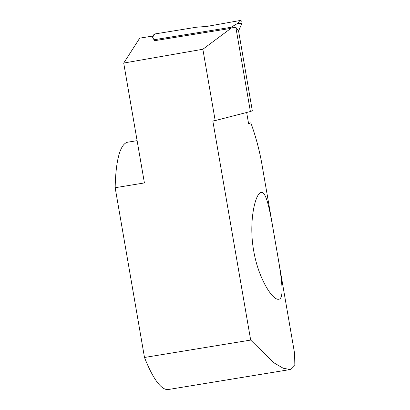 <?xml version="1.0" encoding="UTF-8"?>
<svg xmlns="http://www.w3.org/2000/svg" width="410" height="410" viewBox="0 0 410 410"><rect width="100%" height="100%" fill="white"/><g stroke="black" fill="none" stroke-linecap="round" stroke-linejoin="round"><path stroke-width="0.61" d="M152.71 36.813L152.382 36.106L139.723 38.15L123.707 63.058L202.863 49.246L231.573 27.865L230.681 28.403L154.519 40.718L152.546 37.141L155.164 33.897A2.327 2.24 -107.6 0 0 153.55 35.101L152.546 37.141M231.573 27.865L235.847 27.306L238.62 31.221L252.319 110.802L250.392 111.515L235.847 27.306M290.218 369.538L168.413 389.5A125.316 26.44 -99.3 0 1 144.489 357.474L250.674 340.074L273.793 362.737L283.223 368.252L290.218 369.538L294.836 364.797L294.575 353.312L261.949 164.41C259.55 150.572 255.845 136.725 250.838 122.862L248.588 123.697L246.656 112.473M128.894 142.003L127.884 142.167A125.316 26.44 80.7 0 0 127.884 142.167L137.109 140.661M152.382 36.106L152.802 36.628M248.511 123.236L250.838 122.862M144.489 357.474L115.164 187.718L144.412 182.927L123.707 63.058M250.674 340.074L212.826 120.96L215.188 120.576L202.863 49.246M127.884 142.167A125.316 26.44 80.7 0 0 115.164 187.718M275.474 242.735C270.697 214.784 266.864 191.132 261.252 192.515C255.338 192.679 248.424 221.656 253.687 250.751C258.3 278.498 272.773 300.776 278.738 299.223C285.432 298.695 280.64 272.199 275.474 242.735M215.188 120.576L250.392 111.515M238.528 31.088L241.946 23.288C242.325 21.52 241.649 20.597 239.911 20.531L207.316 26.342L196.339 27.239L155.164 33.897M230.681 28.403L231.071 27.296L153.776 39.796M231.071 27.296L237.6 23.39L239.911 20.531M237.6 23.39L241.946 23.288"/></g></svg>
